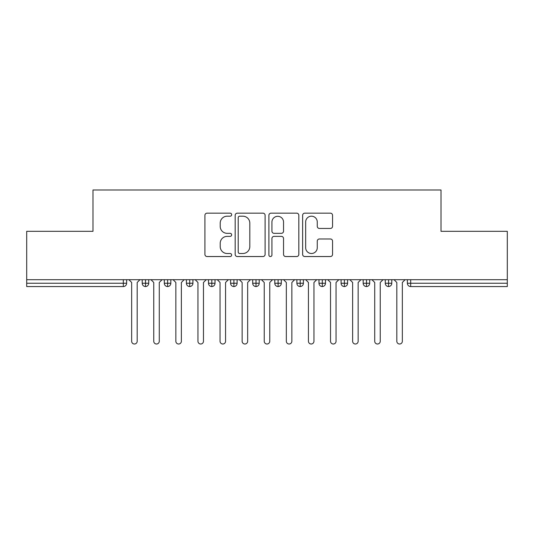 <?xml version="1.0" encoding="UTF-8"?>
<svg xmlns="http://www.w3.org/2000/svg" width="534" height="534" viewBox="0 0 534 534"><rect width="100%" height="100%" fill="white"/><g stroke="black" fill="none" stroke-linecap="round" stroke-linejoin="round"><path stroke-width="0.8" d="M231.649 214.681A1.515 1.515 0 0 0 230.127 213.159L207.085 213.159A2.169 2.169 0 0 0 204.916 215.329L204.916 254.371A2.169 2.169 0 0 0 207.085 256.54L230.127 256.54A1.515 1.515 0 0 0 231.649 255.018A1.515 1.515 0 0 0 230.127 253.503L227.144 253.503A6.942 6.942 0 0 1 220.208 246.561L220.208 243.31A6.942 6.942 0 0 1 227.144 236.368L230.127 236.368A1.515 1.515 0 0 0 231.649 234.847A1.515 1.515 0 0 0 230.127 233.331L227.144 233.331A6.942 6.942 0 0 1 220.208 226.389L220.208 223.139A6.942 6.942 0 0 1 227.144 216.197L230.127 216.197A1.515 1.515 0 0 0 231.649 214.681M330.386 228.452A2.169 2.169 0 0 0 332.555 226.282L332.555 215.329A2.169 2.169 0 0 0 330.386 213.159L304.794 213.159A2.169 2.169 0 0 0 302.624 215.329L302.624 254.371A2.169 2.169 0 0 0 304.794 256.54L330.386 256.54A2.169 2.169 0 0 0 332.555 254.371L332.555 241.141A2.169 2.169 0 0 0 330.386 238.972L319.432 238.972A2.169 2.169 0 0 0 317.263 241.141L317.263 247.703A5.801 5.801 0 0 1 311.462 253.503A5.801 5.801 0 0 1 305.662 247.703L305.662 221.997A5.801 5.801 0 0 1 311.462 216.197A5.801 5.801 0 0 1 317.263 221.997L317.263 226.282A2.169 2.169 0 0 0 319.432 228.452L330.386 228.452M26.7 279.703L507.3 279.703L507.3 231.315L441.011 231.315L441.011 189.991L92.989 189.991L92.989 231.315L26.7 231.315L26.7 283.24L123.314 283.24L123.314 279.703M265.104 215.329A2.169 2.169 0 0 0 262.935 213.159L237.343 213.159A2.169 2.169 0 0 0 235.174 215.329L235.174 254.371A2.169 2.169 0 0 0 237.343 256.54L262.935 256.54A2.169 2.169 0 0 0 265.104 254.371L265.104 215.329M271.065 213.159L296.657 213.159A2.169 2.169 0 0 1 298.826 215.329L298.826 254.371A2.169 2.169 0 0 1 296.657 256.54L285.71 256.54A2.169 2.169 0 0 1 283.541 254.371L283.541 238.538A2.169 2.169 0 0 0 281.371 236.368L274.102 236.368A2.169 2.169 0 0 0 271.933 238.538L271.933 255.018A1.515 1.515 0 0 1 270.418 256.54A1.515 1.515 0 0 1 268.896 255.018L268.896 215.329A2.169 2.169 0 0 1 271.065 213.159M126.631 279.703L126.631 283.24A3.317 3.317 0 0 1 123.314 286.558L26.7 286.558L26.7 283.24M507.3 279.703L507.3 286.558L410.686 286.558A3.317 3.317 0 0 1 407.369 283.24L407.369 279.703L407.369 283.24A3.317 3.317 0 0 0 410.686 286.558L410.686 283.24L507.3 283.24M145.522 286.558A3.317 3.317 0 0 1 142.211 283.24L142.211 279.703L142.211 283.24A3.317 3.317 0 0 0 145.522 286.558A3.317 3.317 0 0 0 148.726 283.24L148.726 279.703L148.726 283.24A3.317 3.317 0 0 1 145.522 286.558L145.522 283.24L148.726 283.24M145.522 279.703L145.522 283.24L142.211 283.24M123.314 286.558A3.317 3.317 0 0 0 126.631 283.24A3.317 3.317 0 0 1 123.314 286.558L123.314 283.24L126.631 283.24M167.623 279.703L167.623 283.24L164.305 283.24L164.305 279.703L164.305 283.24A3.317 3.317 0 0 0 167.623 286.558A3.317 3.317 0 0 0 170.827 283.24L170.827 279.703L170.827 283.24A3.317 3.317 0 0 1 167.623 286.558A3.317 3.317 0 0 1 164.305 283.24A3.317 3.317 0 0 0 167.623 286.558L167.623 283.24L170.827 283.24M189.717 279.703L189.717 283.24L186.406 283.24L186.406 279.703L186.406 283.24A3.317 3.317 0 0 0 189.717 286.558A3.317 3.317 0 0 0 192.921 283.24L192.921 279.703L192.921 283.24A3.317 3.317 0 0 1 189.717 286.558A3.317 3.317 0 0 1 186.406 283.24A3.317 3.317 0 0 0 189.717 286.558L189.717 283.24L192.921 283.24M211.811 279.703L211.811 286.558A3.317 3.317 0 0 1 208.5 283.24L208.5 279.703L208.5 283.24A3.317 3.317 0 0 0 211.811 286.558A3.317 3.317 0 0 0 215.015 283.24L215.015 279.703M233.912 279.703L233.912 286.558A3.317 3.317 0 0 1 230.595 283.24A3.317 3.317 0 0 0 233.912 286.558A3.317 3.317 0 0 1 230.595 283.24L230.595 279.703M237.116 279.703L237.116 283.24A3.317 3.317 0 0 1 233.912 286.558A3.317 3.317 0 0 0 237.116 283.24L230.595 283.24M256.006 279.703L256.006 283.24L252.695 283.24L252.695 279.703L252.695 283.24A3.317 3.317 0 0 0 256.006 286.558A3.317 3.317 0 0 0 259.21 283.24L259.21 279.703L259.21 283.24A3.317 3.317 0 0 1 256.006 286.558A3.317 3.317 0 0 1 252.695 283.24A3.317 3.317 0 0 0 256.006 286.558L256.006 283.24L259.21 283.24M278.101 286.558A3.317 3.317 0 0 1 274.79 283.24L274.79 279.703L274.79 283.24A3.317 3.317 0 0 0 278.101 286.558A3.317 3.317 0 0 0 281.305 283.24L281.305 279.703L281.305 283.24A3.317 3.317 0 0 1 278.101 286.558L278.101 283.24L281.305 283.24M300.201 279.703L300.201 283.24L296.884 283.24L296.884 279.703L296.884 283.24A3.317 3.317 0 0 0 300.201 286.558A3.317 3.317 0 0 0 303.405 283.24L303.405 279.703L303.405 283.24A3.317 3.317 0 0 1 300.201 286.558A3.317 3.317 0 0 1 296.884 283.24A3.317 3.317 0 0 0 300.201 286.558L300.201 283.24L303.405 283.24M322.296 279.703L322.296 286.558A3.317 3.317 0 0 1 318.985 283.24L318.985 279.703L318.985 283.24A3.317 3.317 0 0 0 322.296 286.558A3.317 3.317 0 0 0 325.5 283.24L325.5 279.703M344.39 279.703L344.39 286.558A3.317 3.317 0 0 1 341.079 283.24L341.079 279.703L341.079 283.24A3.317 3.317 0 0 0 344.39 286.558A3.317 3.317 0 0 0 347.594 283.24L347.594 279.703M366.491 279.703L366.491 286.558A3.317 3.317 0 0 1 363.173 283.24L363.173 279.703L363.173 283.24A3.317 3.317 0 0 0 366.491 286.558A3.317 3.317 0 0 0 369.695 283.24L369.695 279.703M388.585 279.703L388.585 283.24L385.274 283.24L385.274 279.703L385.274 283.24A3.317 3.317 0 0 0 388.585 286.558A3.317 3.317 0 0 0 391.789 283.24L391.789 279.703L391.789 283.24A3.317 3.317 0 0 1 388.585 286.558A3.317 3.317 0 0 1 385.274 283.24A3.317 3.317 0 0 0 388.585 286.558L388.585 283.24L391.789 283.24M278.101 279.703L278.101 283.24L274.79 283.24M239.726 216.197A1.515 1.515 0 0 0 238.211 217.712L238.211 251.981A1.515 1.515 0 0 0 239.726 253.503L242.87 253.503A6.942 6.942 0 0 0 249.812 246.561L249.812 223.139A6.942 6.942 0 0 0 242.87 216.197L239.726 216.197M283.541 222.104A5.801 5.801 0 0 0 277.733 216.303A5.801 5.801 0 0 0 271.933 222.104L271.933 231.162A2.169 2.169 0 0 0 274.102 233.331L281.371 233.331A2.169 2.169 0 0 0 283.541 231.162L283.541 222.104M128.894 279.703L131.658 282.466L131.658 341.246A2.763 2.763 0 0 0 134.421 344.009A2.763 2.763 0 0 0 137.185 341.246L137.185 282.466L139.948 279.703M150.995 279.703L153.752 282.466L153.752 341.246A2.763 2.763 0 0 0 156.515 344.009A2.763 2.763 0 0 0 159.279 341.246L159.279 282.466L162.042 279.703M173.089 279.703L175.853 282.466L175.853 341.246A2.763 2.763 0 0 0 178.616 344.009A2.763 2.763 0 0 0 181.373 341.246L181.373 282.466L184.137 279.703M195.184 279.703L197.947 282.466L197.947 341.246A2.763 2.763 0 0 0 200.711 344.009A2.763 2.763 0 0 0 203.474 341.246L203.474 282.466L206.237 279.703M217.285 279.703L220.048 282.466L220.048 341.246A2.763 2.763 0 0 0 222.805 344.009A2.763 2.763 0 0 0 225.568 341.246L225.568 282.466L228.332 279.703M239.379 279.703L242.142 282.466L242.142 341.246A2.763 2.763 0 0 0 244.906 344.009A2.763 2.763 0 0 0 247.663 341.246L247.663 282.466L250.426 279.703M261.473 279.703L264.237 282.466L264.237 341.246A2.763 2.763 0 0 0 267 344.009A2.763 2.763 0 0 0 269.763 341.246L269.763 282.466L272.527 279.703M283.574 279.703L286.337 282.466L286.337 341.246A2.763 2.763 0 0 0 289.094 344.009A2.763 2.763 0 0 0 291.858 341.246L291.858 282.466L294.621 279.703M305.668 279.703L308.432 282.466L308.432 341.246A2.763 2.763 0 0 0 311.195 344.009A2.763 2.763 0 0 0 313.952 341.246L313.952 282.466L316.715 279.703M327.763 279.703L330.526 282.466L330.526 341.246A2.763 2.763 0 0 0 333.289 344.009A2.763 2.763 0 0 0 336.053 341.246L336.053 282.466L338.816 279.703M349.863 279.703L352.627 282.466L352.627 341.246A2.763 2.763 0 0 0 355.384 344.009A2.763 2.763 0 0 0 358.147 341.246L358.147 282.466L360.911 279.703M371.958 279.703L374.721 282.466L374.721 341.246A2.763 2.763 0 0 0 377.485 344.009A2.763 2.763 0 0 0 380.248 341.246L380.248 282.466L383.005 279.703M394.052 279.703L396.815 282.466L396.815 341.246A2.763 2.763 0 0 0 399.579 344.009A2.763 2.763 0 0 0 402.342 341.246L402.342 282.466L405.106 279.703M410.686 279.703L410.686 283.24L407.369 283.24A3.317 3.317 0 0 0 410.686 286.558M208.5 283.24A3.317 3.317 0 0 0 211.811 286.558A3.317 3.317 0 0 0 215.015 283.24L208.5 283.24M318.985 283.24A3.317 3.317 0 0 0 322.296 286.558A3.317 3.317 0 0 0 325.5 283.24L318.985 283.24M341.079 283.24A3.317 3.317 0 0 0 344.39 286.558A3.317 3.317 0 0 0 347.594 283.24L341.079 283.24M363.173 283.24A3.317 3.317 0 0 0 366.491 286.558A3.317 3.317 0 0 0 369.695 283.24L363.173 283.24"/></g></svg>
